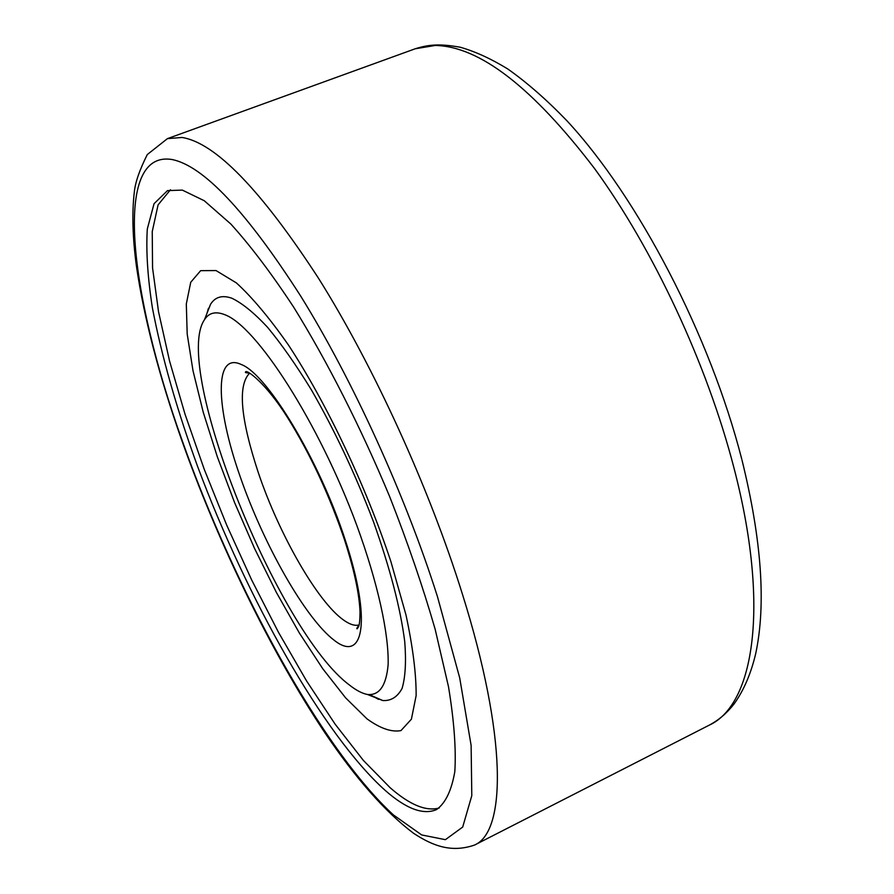 <?xml version="1.0" encoding="UTF-8"?>
<svg xmlns="http://www.w3.org/2000/svg" width="894" height="894" viewBox="0 0 894 894"><rect width="100%" height="100%" fill="white"/><g stroke="black" fill="none" stroke-linecap="round" stroke-linejoin="round"><path stroke-width="1.34" d="M182.32 190.098L204.257 200.725L230.786 223.981C250.488 245.671 271.463 273.419 293.713 307.223C327.428 361.645 361.008 427.79 389.773 496.874C407.854 542.926 422.974 587.067 435.154 629.275L448.497 686.715C454.096 720.787 456.197 749.083 454.822 771.589C451.571 790.475 445.503 803.125 436.607 809.551C423.32 815.306 406.133 808.891 385.068 790.285C323.337 734.913 246.699 598.108 197.641 466.545C176.788 409.363 161.713 356.505 152.416 307.972C147.666 277.52 145.957 251.214 147.298 229.054L154.047 203.698L167.502 190.623L182.32 190.098M224.349 314.532C215.432 311.168 208.816 312.878 204.491 319.683C171.614 367.501 278.302 632.505 349.543 685.117C356.181 690.347 362.148 693.465 367.445 694.482C379.369 695.644 386.275 685.676 388.141 664.555C388.957 633.891 377.827 583 356.885 525.594C318.845 422.46 256.109 325.371 224.349 314.532M206.972 313.347L208.447 308.307M206.257 315.169L210.526 304.318C215.175 296.909 222.271 294.875 231.825 298.216C242.162 303.144 254.041 312.799 267.462 327.182C281.554 344.201 296.216 365.132 311.447 389.974C334.769 430.528 355.432 474.401 373.413 521.571C390.019 568.148 400.467 608.188 404.747 641.691C406.278 661.582 405.395 677.149 402.099 688.369C397.539 696.94 391.114 700.997 382.8 700.55L369.445 694.739M439.245 807.975C426.136 811.629 409.776 804.891 390.186 787.77L363.377 760.425L335.194 724.263L306.62 681.027L278.515 632.382L251.639 579.904L226.674 525.057L204.245 469.305L185.002 414.123L169.558 361.031L158.529 311.704L152.561 267.909L152.237 231.613L158.082 204.871L170.452 189.763M366.976 718.843L345.62 697.856L322.768 668.746L299.401 633.086L276.402 592.465L254.578 548.503L234.653 502.741L217.32 456.767L203.229 412.212L193.003 370.719L187.192 334.032L186.31 303.949L190.735 282.258L200.669 270.658L216.024 270.558L236.396 282.917C252.22 297.367 269.541 318.029 288.36 344.894C326.623 403.105 365.903 485.878 390.946 561.756L405.977 614.927C412.872 647.133 416.258 674.02 416.135 695.61L411.408 719.178L400.97 730.599C391.538 732.365 380.207 728.442 366.976 718.843M378.464 699.331L370.217 694.783M462.287 593.739C429.098 487.42 373.39 365.523 318.376 278.056C260.836 189.718 215.398 142.85 182.063 137.464L167.413 138.648L147.298 154.55C139.587 169.916 135.262 182.41 134.335 192.009C131.854 212.906 132.569 237.715 136.469 266.412C144.09 318.219 159.143 376.061 181.638 439.937C218.359 543.485 270.737 651.536 324.544 732.231C355.633 778.372 385.325 812.065 413.62 833.32C433.523 846.361 451.85 852.831 474.558 845.053C506.406 831.543 507.177 736.511 462.287 593.739M171.983 159.501C112.566 149.924 129.284 292.953 182.108 440.373C234.697 589.057 321.862 749.071 393.382 814.915L421.677 834.94L445.391 839.678L462.701 827.051L471.797 795.671L471.116 745.395L459.695 677.842L437.479 596.7C405.44 495.544 352.605 379.715 300.63 295.981C246.286 211.297 203.407 165.803 171.983 159.501M742.02 460.175C761.621 539.808 766.192 604.243 755.743 653.447C751.049 673.473 743.819 690.313 734.052 703.98C726.867 713.177 718.608 720.229 709.277 725.135C753.977 704.863 770.159 606.266 733.885 467.629C707.165 364.294 653.302 249.102 594.488 168.463C532.444 87.243 479.363 46.242 435.233 45.46L415.207 48.779L167.413 138.648M249.582 373.223C237.569 385.415 240.508 418.638 258.388 472.881C279.073 534.366 317.739 602.131 343.754 620.179C349.8 624.47 354.896 626.068 359.042 624.973M345.319 540.278C319.784 460.935 267.217 373.916 241.224 364.484C213.934 351.543 215.745 407.061 239.86 475.731C263.439 544.312 305.435 618.659 334.457 640.473C363.802 663.426 371.692 620.101 345.319 540.278M741.741 459.103C709.981 335.161 638.282 197.719 567.087 120.936C546.882 99.949 527.125 82.639 507.814 69.006C491.052 58.747 475.217 51.494 460.332 47.259C439.021 43.404 428.137 44.745 415.207 48.779M709.277 725.135L474.558 845.053M358.963 625.331C356.885 627.789 356.315 628.951 357.242 628.784C358.282 626.392 359.779 628.448 360.025 612.502C359.466 594.387 354.259 570.026 344.38 539.395C329.093 494.382 310.129 453.727 287.455 417.409C265.82 382.911 246.398 369.099 245.571 371.949C244.822 372.519 246.051 372.887 249.27 373.055M204.491 319.683L210.526 304.318M367.445 694.482L382.8 700.55"/></g></svg>
